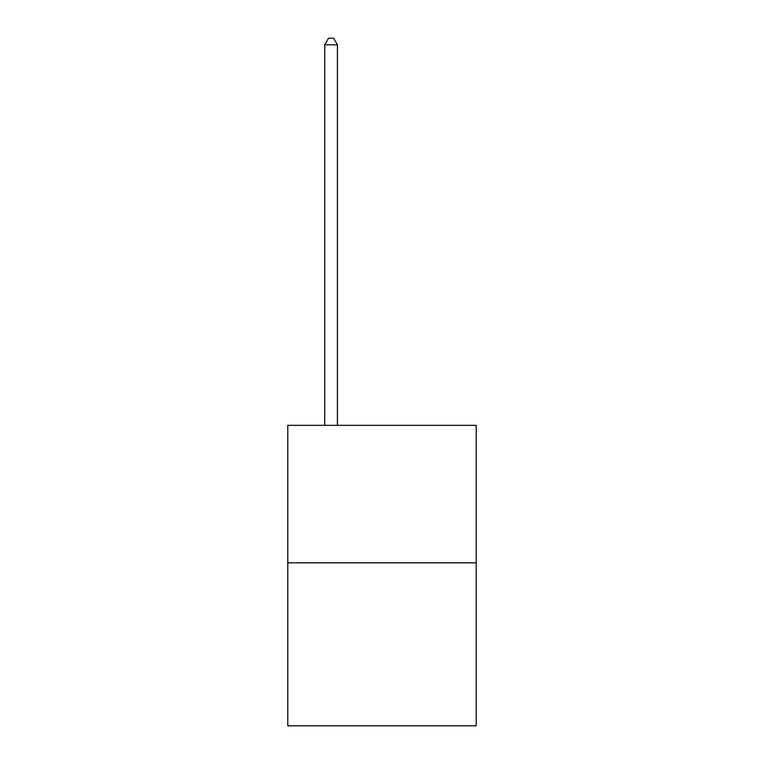 <?xml version="1.0" encoding="UTF-8"?>
<svg xmlns="http://www.w3.org/2000/svg" width="764" height="764" viewBox="0 0 764 764"><rect width="100%" height="100%" fill="white"/><g stroke="black" fill="none" stroke-linecap="round" stroke-linejoin="round"><path stroke-width="1.15" d="M476.211 562.839L476.211 425.338L287.789 425.338L287.789 725.8L476.211 725.8L476.211 562.839L287.789 562.839M337.44 425.338L337.44 44.818L324.71 44.818L324.71 425.338M324.71 44.818L328.53 38.2L333.62 38.2L337.44 44.818"/></g></svg>
